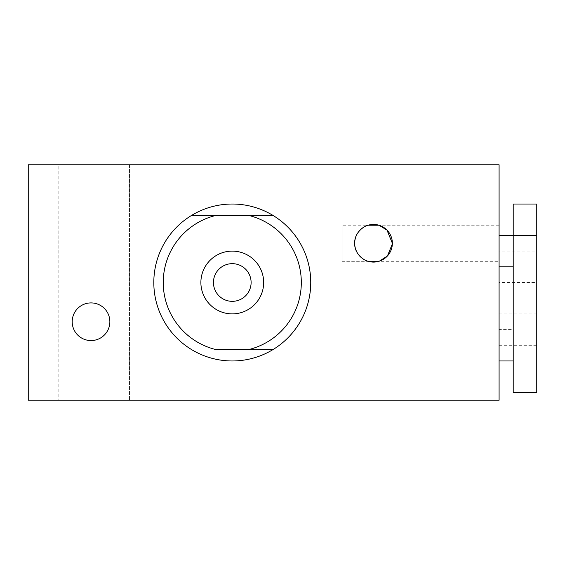 <?xml version="1.0" encoding="UTF-8"?>
<svg xmlns="http://www.w3.org/2000/svg" width="565" height="565" viewBox="0 0 565 565"><rect width="100%" height="100%" fill="white"/><g stroke="black" fill="none" stroke-linecap="round" stroke-linejoin="round"><path stroke-width="0.42" stroke-dasharray="2.83 2.12" d="M129.477 164.789L129.477 400.211L58.852 400.211L129.477 400.211L58.852 400.211L129.477 400.211L129.477 164.789L58.852 164.789L58.852 400.211L58.852 164.789L129.477 164.789M232.279 360.971A78.471 78.471 0 0 0 310.75 282.5A78.471 78.471 0 0 0 232.279 204.029A78.471 78.471 0 0 0 153.807 282.5A78.471 78.471 0 0 0 232.279 360.971M499.086 225.216L378.91 225.216A18.836 18.836 0 0 0 368.147 225.216L342.136 225.216L342.136 261.312L368.147 261.312A18.836 18.836 0 0 0 378.91 261.312L499.086 261.312L499.086 225.216L499.086 261.312M91.029 302.904A18.836 18.836 0 0 0 72.193 321.739A18.836 18.836 0 0 0 91.029 340.568A18.836 18.836 0 0 0 109.864 321.739A18.836 18.836 0 0 0 91.029 302.904M499.086 329.586L499.086 235.414L499.086 329.586L513.211 329.586L513.211 235.414L513.211 329.586M499.086 266.807L499.086 360.971L499.086 266.807M513.211 204.029L513.211 392.364M342.136 261.312L342.136 225.216M513.211 360.971L536.75 360.971L536.75 235.414L536.75 392.364M232.279 313.886A31.386 31.386 0 0 0 263.664 282.5A31.386 31.386 0 0 0 232.279 251.114A31.386 31.386 0 0 0 200.886 282.5A31.386 31.386 0 0 0 232.279 313.886M499.086 251.114L499.086 313.886L499.086 251.114L536.75 251.114L536.75 313.886L536.75 251.114M499.086 313.886L536.75 313.886M499.086 282.5L499.086 345.279L499.086 282.5L536.75 282.5L536.75 345.279L536.75 282.5M499.086 345.279L536.75 345.279M28.25 400.211L499.086 400.211L499.086 164.789L28.25 164.789L28.25 400.211M392.35 243.932L392.364 243.282M250.154 349.198L214.403 349.198M250.154 215.802L214.403 215.802M536.75 204.029L536.75 360.971"/><path stroke-width="0.85" d="M232.279 204.029A78.471 78.471 0 0 1 273.615 349.198A78.471 78.471 0 0 1 190.942 349.198A78.471 78.471 0 0 1 232.279 204.029M392.364 243.282L386.976 230.075L378.91 225.216L368.147 225.216C365.258 225.492 354.248 231.975 354.693 243.247C354.241 254.568 365.251 261.03 368.147 261.312L378.91 261.312M373.529 224.432A18.836 18.836 0 0 0 354.693 243.261A18.836 18.836 0 0 0 373.529 262.096A18.836 18.836 0 0 0 392.364 243.261A18.836 18.836 0 0 0 373.529 224.432M91.029 302.904A18.836 18.836 0 0 0 72.193 321.739A18.836 18.836 0 0 0 91.029 340.568A18.836 18.836 0 0 0 109.864 321.739A18.836 18.836 0 0 0 91.029 302.904M499.086 235.414L513.211 235.414L513.211 204.029L536.75 204.029L536.75 392.364L513.211 392.364L513.211 235.414L536.75 235.414M499.086 360.971L513.211 360.971M499.086 266.807L513.211 266.807M232.279 251.114A31.386 31.386 0 0 1 263.664 282.5A31.386 31.386 0 0 1 232.279 313.886A31.386 31.386 0 0 1 200.886 282.5A31.386 31.386 0 0 1 232.279 251.114M232.279 263.664A18.836 18.836 0 0 1 251.114 282.5A18.836 18.836 0 0 1 232.279 301.336A18.836 18.836 0 0 1 213.443 282.5A18.836 18.836 0 0 1 232.279 263.664M499.086 400.211L28.25 400.211L28.25 164.789L499.086 164.789L499.086 400.211M379.348 261.178L387.421 255.98L392.35 243.932M273.615 349.198L214.403 349.198A69.057 69.057 0 0 1 214.403 215.802L250.154 215.802A69.057 69.057 0 0 1 250.154 349.198L273.615 349.198M273.615 215.802L250.154 215.802L273.615 215.802M190.942 215.802L214.403 215.802L190.942 215.802"/></g></svg>
